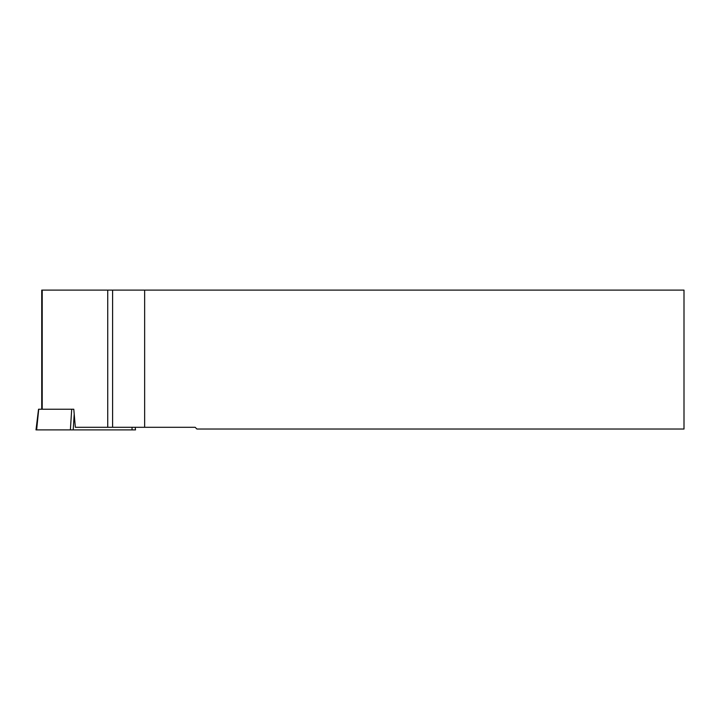 <?xml version="1.0" encoding="UTF-8"?>
<svg xmlns="http://www.w3.org/2000/svg" width="720" height="720" viewBox="0 0 720 720"><rect width="100%" height="100%" fill="white"/><g stroke="black" fill="none" stroke-linecap="round" stroke-linejoin="round"><path stroke-width="1.08" d="M144.648 427.293L144.648 290.106L684 290.106L684 429.03L196.902 429.03L195.165 427.293L112.599 427.293L112.599 290.106L144.648 290.106M41.742 409.23L41.742 290.106L112.599 290.106M135.198 427.293L135.513 429.894L70.38 429.894L71.703 409.23L73.791 409.23L75.339 427.293L112.599 427.293M38.538 409.23L36 429.894L70.38 429.894M71.703 409.23L38.709 409.23L36.63 429.894M107.739 427.293L107.739 290.106M42.21 409.23L42.21 290.106M74.205 414.135L73.206 429.894M132.039 427.293L132.039 429.894"/></g></svg>
